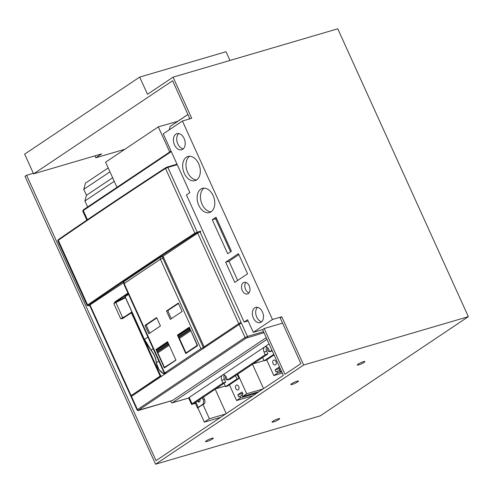 <?xml version="1.0" encoding="UTF-8"?>
<svg xmlns="http://www.w3.org/2000/svg" width="493" height="493" viewBox="0 0 493 493"><rect width="100%" height="100%" fill="white"/><g stroke="black" fill="none" stroke-linecap="round" stroke-linejoin="round"><path stroke-width="0.74" d="M264.186 328.541L262.584 329.614L253.291 332.344L272.463 319.501L281.762 316.771L280.16 317.843L300.909 363.581L284.936 374.286L264.186 328.541L282.569 323.143M281.762 316.771L303.651 365.03L155.578 464.203L24.995 176.334L26.597 175.261L33.339 173.283M303.651 365.03L468.35 316.666L337.767 28.797L173.068 77.161L147.499 94.28L139.698 77.081L24.65 154.136L33.598 173.856L101.669 153.871L95.808 157.791L124.889 149.256M272.463 319.501L182.422 121.013L191.722 118.283L173.068 77.161M468.35 316.666L320.277 415.839L155.578 464.203M229.984 60.448L226.028 51.728L139.698 77.081M94.927 155.85L95.808 157.791M182.422 121.013L163.251 133.856L189.897 192.603L186.44 194.926L244.115 322.071L248.096 320.906M177.807 121.229L187.907 114.468M33.598 173.856L172.612 80.747L189.885 118.825M297.045 381.194A4.197 0.641 155.6 0 0 292.873 382.956A4.197 0.641 155.6 0 0 290.827 384.534A4.197 0.641 155.6 0 0 292.257 384.404A4.197 0.641 155.6 0 0 296.429 382.636A4.197 0.641 155.6 0 0 298.475 381.064A4.197 0.641 155.6 0 0 297.045 381.194M363.458 361.689A4.197 0.641 155.6 0 0 359.286 363.458A4.197 0.641 155.6 0 0 357.24 365.03A4.197 0.641 155.6 0 0 358.664 364.9A4.197 0.641 155.6 0 0 362.836 363.138A4.197 0.641 155.6 0 0 364.882 361.56A4.197 0.641 155.6 0 0 363.458 361.689M278.237 418.773A4.197 0.641 155.6 0 0 274.065 420.535A4.197 0.641 155.6 0 0 272.019 422.107A4.197 0.641 155.6 0 0 273.442 421.983A4.197 0.641 155.6 0 0 277.621 420.215A4.197 0.641 155.6 0 0 279.66 418.643A4.197 0.641 155.6 0 0 278.237 418.773M211.83 438.271A4.197 0.641 155.6 0 0 207.658 440.033A4.197 0.641 155.6 0 0 205.612 441.611A4.197 0.641 155.6 0 0 207.035 441.481A4.197 0.641 155.6 0 0 211.207 439.719A4.197 0.641 155.6 0 0 213.253 438.141A4.197 0.641 155.6 0 0 211.83 438.271M212.28 219.742L227.698 253.735L231.427 251.239L216.008 217.247L212.28 219.742L215.601 218.769L230.582 251.8M215.601 218.769L216.445 218.208M225.646 262.221L234.785 282.366L247.566 273.806L238.427 253.661L225.646 262.221L228.968 261.247L237.669 280.431M228.968 261.247L238.865 254.616M245.859 282.409A6.064 4.061 -106.4 0 0 245.6 289.502A6.064 4.061 -106.4 0 0 248.947 292.928M257.475 307.336A7.925 5.312 -106.4 0 0 256.717 317.067A7.925 5.312 -106.4 0 0 261.697 321.713M204.145 188.141A12.59 8.436 -106.4 0 0 202.087 204.293A12.59 8.436 -106.4 0 0 211.09 211.787M189.682 156.25A12.59 8.436 -106.4 0 0 187.623 172.402A12.59 8.436 -106.4 0 0 196.627 179.896M178.719 133.554A8.393 5.626 -106.4 0 0 177.837 143.938A8.393 5.626 -106.4 0 0 183.217 148.88M242.279 290.476A6.064 4.061 -106.4 0 0 247.449 293.97A6.064 4.061 -106.4 0 0 249.205 285.835A6.064 4.061 -106.4 0 0 244.035 282.341A6.064 4.061 -106.4 0 0 242.279 290.476M253.402 318.047A7.925 5.312 -106.4 0 0 260.162 322.619A7.925 5.312 -106.4 0 0 262.455 311.983A7.925 5.312 -106.4 0 0 255.694 307.404A7.925 5.312 -106.4 0 0 253.402 318.047M198.771 205.267A12.59 8.436 -106.4 0 0 209.507 212.532A12.59 8.436 -106.4 0 0 213.149 195.635A12.59 8.436 -106.4 0 0 202.413 188.369A12.59 8.436 -106.4 0 0 198.771 205.267M184.302 173.376A12.59 8.436 -106.4 0 0 195.037 180.641A12.59 8.436 -106.4 0 0 198.685 163.744A12.59 8.436 -106.4 0 0 187.944 156.478A12.59 8.436 -106.4 0 0 184.302 173.376M174.516 144.911A8.393 5.626 -106.4 0 0 181.677 149.755A8.393 5.626 -106.4 0 0 184.105 138.49A8.393 5.626 -106.4 0 0 176.944 133.652A8.393 5.626 -106.4 0 0 174.516 144.911M244.115 322.071L247.578 319.754L253.291 332.344M26.597 175.261L156.034 460.616L283.333 375.352L262.584 329.614M281.706 371.765L277.842 372.899L273.843 375.574L282.304 373.09M273.843 375.574L266.713 359.853M253.094 363.852L264.057 360.636M263.533 388.613L252.49 364.259M262.997 388.977L246.685 393.765L237.768 374.119M259.004 391.652L242.685 396.44L246.685 393.765M275.994 361.554A2.564 1.719 73.6 0 1 275.248 364.993A2.564 1.719 73.6 0 1 273.06 363.514A2.564 1.719 73.6 0 1 273.806 360.075A2.564 1.719 73.6 0 1 275.994 361.554M238.711 386.524A2.564 1.719 73.6 0 1 237.965 389.963A2.564 1.719 73.6 0 1 235.777 388.484A2.564 1.719 73.6 0 1 236.523 385.045A2.564 1.719 73.6 0 1 238.711 386.524M242.248 395.472L238.729 396.902L237.78 394.807L242.038 391.953L242.994 394.049L241.927 394.764L242.685 396.44M279.531 370.502L276.012 371.932L275.063 369.836L279.321 366.983L280.277 369.078L279.211 369.793L279.969 371.469L281.201 370.65M242.679 393.365L237.78 394.807M279.962 368.394L275.063 369.836M281.386 371.056L279.969 371.469M225.714 413.947L209.396 418.742L202.925 404.47L197.866 407.859L204.336 422.131L209.396 418.742M220.654 417.337L204.336 422.131M277.078 371.217L277.842 372.899M256.871 393.081L240.559 397.869L239.795 396.193M203.461 397.099L204.466 399.312A3.728 2.502 73.6 0 1 203.856 404.1L202.925 404.47M226.25 413.59L215.201 389.23M215.811 388.823L225.301 386.037M240.559 397.869L236.56 400.544L229.43 384.83M199.492 401.869A2.095 1.405 73.6 0 1 198.611 401.431A2.095 1.405 73.6 0 1 198.087 400.692M236.56 400.544L252.878 395.756M195.666 402.319L195.931 402.898L193.915 403.49L224.062 383.295L225.584 386.654L236.985 379.018L235.457 375.666L230.188 379.197L227.532 379.974L226.293 377.25A3.962 2.656 -106.4 0 0 222.91 374.963A3.962 2.656 -106.4 0 0 222.411 375.198A3.962 2.656 -106.4 0 0 221.764 380.282L224.42 379.499A3.962 2.656 -106.4 0 1 224.401 375.13M272.265 350.954L269.77 351.688L268.531 348.958A3.962 2.656 -106.4 0 0 265.148 346.671A3.962 2.656 -106.4 0 0 264.649 346.906L189.201 397.438L192.054 403.736L223.002 383.006L225.658 382.229L224.42 379.499M225.658 382.229L224.062 383.295M225.757 376.325A1.96 1.313 -106.4 0 0 225.566 378.735A1.96 1.313 -106.4 0 0 227.236 379.863A1.96 1.313 -106.4 0 0 227.439 379.776M227.532 379.974L265.24 354.72L267.896 353.937L235.457 375.666M262.621 357.468L264.143 360.827L273.806 354.356M264.143 360.827L266.14 360.241L274.071 354.929M266.639 346.838A3.962 2.656 -106.4 0 0 266.658 351.213L267.896 353.937M267.995 348.033A1.96 1.313 -106.4 0 0 267.804 350.443A1.96 1.313 -106.4 0 0 269.474 351.571A1.96 1.313 -106.4 0 0 269.677 351.484M225.584 386.654L227.575 386.068L238.976 378.433L237.188 374.501M236.985 379.018L238.976 378.433M223.002 383.006L221.764 380.282M265.24 354.72L264.001 351.99L266.658 351.213M269.086 343.935L264.649 346.906A3.962 2.656 -106.4 0 0 264.001 351.99M205.008 347.103L204.712 346.456L240.257 322.65L240.639 323.488L131.458 396.366L131.089 396.742L137.085 409.96L137.455 409.584A0.931 0.678 56.2 0 0 138.502 410.225L172.501 400.439L266.238 337.662M161.038 375.709L130.707 395.904L160.108 376.079L161.038 375.709L161.334 376.356M122.825 317.997L115.88 302.505A4.665 0.715 155.6 0 0 113.846 303.657L120.699 318.768L122.905 317.96L131.378 312.285M160.706 375.808L131.964 312.439A0.468 0.314 -106.4 0 0 131.508 312.198A0.468 0.339 56.2 0 0 131.434 312.229L122.763 318.034M125.358 316.303L122.732 317.615A4.665 0.715 -24.4 0 0 120.699 318.768L122.677 318.533L122.806 318.016M122.677 318.533L122.905 317.96L122.763 318.478L132.124 312.396M125.468 297.723L115.88 302.505L115.066 301.753L113.846 303.657L115.67 302.012L115.152 301.691L127.964 293.107M204.712 346.456L240.257 322.65M123.607 282.618L88.703 305.752A2.052 0.314 -24.4 0 1 88.37 305.426A2220.706 339.739 -24.4 0 1 195.579 233.627L198.661 232.474L163.029 256.218L159.985 257.512L123.768 281.774L123.398 282.15L124.063 283.629M204.047 346.653L163.029 256.218M198.661 232.474L200.041 231.926L247.443 336.417L245.046 337.52L137.455 409.584L131.458 396.366M200.331 231.981L200.441 231.143L200.706 231.735L200.041 231.926M130.824 395.947L131.132 396.631M167.398 166.998L170.449 166.098A0.653 0.438 73.6 0 1 171.108 166.48L177.233 164.68M170.67 401L171.287 402.35A0.931 0.622 -106.4 0 0 172.082 402.892A0.931 0.622 -106.4 0 0 172.199 402.836L266.996 339.338M192.054 403.736A2.798 0.425 155.6 0 0 191.5 404.303A2.798 0.425 155.6 0 0 192.449 404.217L195.462 403.336A3.728 0.573 155.6 0 1 195.931 402.898M189.201 397.438A2.798 0.425 155.6 0 0 188.646 398.005L188.659 398.017M269.77 351.688L271.939 350.233M87.618 206.968L84.901 200.978L86.46 195.29L83.767 189.355L85.468 183.149L108.189 167.934M169.216 129.862L170.159 126.43L187.932 114.524M188.449 119.244L189.694 118.406M83.767 189.355L109.957 171.817M86.46 195.29L112.644 177.751M84.901 200.978L114.265 181.313M177.831 121.29L158.315 126.867L169.709 151.986M158.315 126.867L105.582 162.185L116.977 187.303M197.108 232.93A0.653 0.438 -106.4 0 0 197.212 232.092L167.86 167.386L171.096 166.455M189.269 327.216A2221.359 339.837 155.6 0 0 177.425 335.098L185.799 353.561A2221.359 339.837 -24.4 0 1 197.644 345.679L189.269 327.216M178.565 334.765L177.425 335.098M156.99 349.21L155.979 349.512L156.275 350.172M155.979 349.512A2221.359 339.837 155.6 0 1 167.571 341.698L175.946 360.161A2221.359 339.837 -24.4 0 0 164.354 367.975L156.737 351.182M145.034 325.38A2221.359 339.837 155.6 0 1 156.626 317.572L160.435 325.965A2221.359 339.837 -24.4 0 0 148.837 333.773L145.034 325.38L146.421 325.121A24.249 17.612 56.2 0 0 149.958 333.015M156.799 317.954A2219.492 339.554 155.6 0 0 146.359 324.992M182.127 311.477L178.318 303.084A2221.359 339.837 155.6 0 0 166.48 310.972L170.288 319.365A2221.359 339.837 -24.4 0 1 182.127 311.477M178.491 303.466A2219.492 339.554 155.6 0 0 167.805 310.578L166.48 310.972M171.441 318.589L171.126 317.905A24.249 17.612 -123.8 0 1 168.292 311.65L167.805 310.578M204.996 347.084L203.332 347.571L162.789 258.19L163.14 258.085L162.376 256.409M166.714 372.751L164.354 373.318L123.805 283.931L124.162 283.561A2221.359 339.837 -24.4 0 1 160.41 259.287L162.789 258.19M164.354 373.318L164.705 372.948A2221.359 339.837 -24.4 0 1 200.953 348.668L203.332 347.571M202.303 397.869L203.134 399.706L204.466 399.312M203.856 404.1L202.531 404.488A3.728 2.502 -106.4 0 0 203.134 399.706M197.52 401.074A2.095 1.405 -106.4 0 0 197.946 401.622A2.095 1.405 -106.4 0 0 199.178 402.029A2.095 1.405 -106.4 0 0 199.893 399.484M202.531 404.488L198.266 407.341A3.728 0.573 155.6 0 0 197.527 408.105A3.728 0.573 155.6 0 0 198.007 408.173M160.108 376.079L131.366 312.716A0.468 0.339 56.2 0 1 131.434 312.229A0.468 0.468 0 0 1 131.563 312.174L131.97 312.051M131.631 312.161L131.97 312.063M125.247 297.236L115.67 302.012L128.198 293.625M197.65 233.029L238.667 323.463M90.059 305.093L131.076 395.522M170.646 166.049L177.005 164.181M165.697 167.743A2220.706 339.739 155.6 0 0 58.482 239.543A0.653 0.493 -124.6 0 0 58.377 239.592C92.24 216.211 127.983 192.27 165.605 167.786A0.653 0.456 -123.1 0 1 165.697 167.743L167.219 167.047A0.653 0.438 -106.4 0 1 167.86 167.386L165.512 168.458A0.653 0.456 -123.1 0 1 165.605 167.786L170.529 166.061M239.05 324.302L245.046 337.52A0.931 0.678 -123.8 0 0 246.093 338.161L138.502 410.225M263.989 332.707L246.093 338.161M247.289 337.613A0.931 0.622 73.6 0 0 247.443 336.417L263.527 331.69M172.384 400.495L138.515 410.441A0.931 0.622 -106.4 0 0 138.632 410.386M191.5 404.303L188.646 398.011L172.199 402.836M88.37 305.426A0.653 0.493 -124.6 0 1 87.625 304.988A2221.359 339.837 -24.4 0 1 194.864 233.164L200.441 231.143M130.707 395.904L89.689 305.475L87.15 305.494A2.705 0.413 -24.4 0 1 87.625 304.988L58.266 240.276A2221.359 339.837 -24.4 0 1 165.512 168.458L194.864 233.164A0.653 0.456 -123.1 0 0 195.579 233.627M57.798 240.787A2.705 0.413 -24.4 0 1 58.266 240.276A0.653 0.493 -124.6 0 1 58.377 239.592L57.798 240.787L87.15 305.494M160.706 259.102L159.985 257.512M200.953 348.668L160.41 259.287M124.482 283.346L123.768 281.774M164.705 372.948L124.162 283.561M171.065 151.08L83.385 209.808A0.696 0.505 56.2 0 0 83.274 210.536A2.705 0.413 155.6 0 0 82.738 211.084L83.385 209.808A0.696 0.505 56.2 0 1 83.49 209.759L171.071 151.098M87.434 219.705L83.274 210.536L171.293 151.585M195.912 402.152L198.266 407.341M128.537 294.364L125.117 296.657L144.4 339.455L125.025 296.749A0.468 0.468 0 0 1 125.191 296.17L128.383 294.031L125.259 296.139A0.468 0.339 -123.8 0 0 125.117 296.657L125.16 296.743M151.055 350.036L144.529 339.449M147.912 337.07L144.492 339.363A37.302 27.09 56.2 0 0 151.074 350.085A19.067 13.847 56.2 0 1 156.41 362.725L156.33 362.848C155.825 358.306 154.032 354.073 150.957 350.147L153.175 348.68M158.814 361.116L156.41 362.725A11.425 8.295 56.2 0 0 164.496 374.236M156.7 349.438A0.931 0.678 56.2 0 0 156.564 349.5L167.719 342.025A0.931 0.678 56.2 0 0 167.602 342.98A3.728 2.712 56.2 0 0 168.088 343.824L168.353 343.633A3.494 2.539 56.2 0 1 167.903 342.838A0.696 0.505 56.2 0 1 167.854 342.327M156.435 350.517L156.564 349.5A0.931 0.678 56.2 0 0 156.417 350.474L167.903 342.838M156.417 350.474A3.728 2.712 56.2 0 0 156.903 351.312L168.088 343.824L168.563 344.49L157.378 351.984L156.417 350.474M165.235 367.377L175.89 360.044L164.459 367.371L157.859 352.822L169.044 345.334A3.728 2.712 56.2 0 0 168.563 344.49L168.772 344.342M157.877 352.865L157.859 352.822A3.728 2.712 56.2 0 0 157.378 351.984L157.372 351.971M168.606 343.991L168.353 343.633M175.779 359.804L169.185 345.254M164.52 367.458L165.223 367.39M164.483 367.414L156.903 351.299M178.01 336.066L177.991 336.023A3.728 2.712 56.2 0 0 178.472 336.867L178.941 337.526M178.275 334.987A0.931 0.678 56.2 0 0 177.991 336.023L189.176 328.529A3.728 2.712 56.2 0 0 189.657 329.373L189.928 329.182A3.494 2.539 56.2 0 1 189.472 328.393L189.176 328.529A0.931 0.678 56.2 0 1 189.404 327.518M178.478 336.855L189.657 329.373L190.132 330.039L189.928 329.182M190.871 330.76L197.212 345.427L186.027 352.92L179.434 338.377L190.618 330.883A3.728 2.712 56.2 0 0 190.132 330.039L178.947 337.532A3.728 2.712 56.2 0 1 179.434 338.377L179.452 338.42M189.503 327.734A0.696 0.505 56.2 0 0 189.472 328.393M197.588 345.556L186.052 352.963M189.485 327.481L178.133 335.055L177.942 336.072L185.984 352.97L186.687 352.97L186.089 353.006M170.603 166.049L176.999 164.169M138.515 410.441C138.188 410.768 137.713 410.607 137.085 409.96M188.653 398.024L172.082 402.892M86.836 220.112L82.738 211.084M195.376 403.36L197.527 408.105M156.33 362.848L158.949 369.621L164.409 374.292"/></g></svg>
